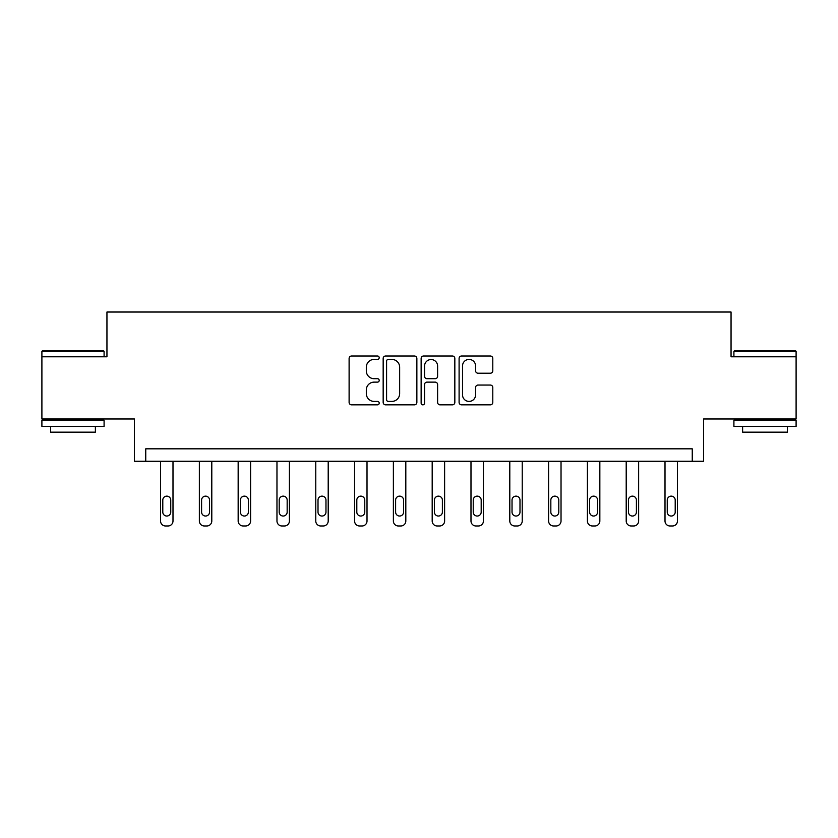 <?xml version="1.0" encoding="UTF-8"?>
<svg xmlns="http://www.w3.org/2000/svg" width="838" height="838" viewBox="0 0 838 838"><rect width="100%" height="100%" fill="white"/><g stroke="black" fill="none" stroke-linecap="round" stroke-linejoin="round"><path stroke-width="1.26" d="M379.205 357.711A1.707 1.707 0 0 0 377.488 356.003L351.551 356.003A2.441 2.441 0 0 0 349.111 358.444L349.111 402.397A2.441 2.441 0 0 0 351.551 404.838L377.488 404.838A1.707 1.707 0 0 0 379.205 403.13A1.707 1.707 0 0 0 377.488 401.412L374.136 401.412A7.814 7.814 0 0 1 366.321 393.609L366.321 389.942A7.814 7.814 0 0 1 374.136 382.128L377.488 382.128A1.707 1.707 0 0 0 379.205 380.421A1.707 1.707 0 0 0 377.488 378.713L374.136 378.713A7.814 7.814 0 0 1 366.321 370.899L366.321 367.233A7.814 7.814 0 0 1 374.136 359.418L377.488 359.418A1.707 1.707 0 0 0 379.205 357.711M796.1 356.789L731.05 356.789L731.05 312.019L106.95 312.019L106.95 356.789L41.9 356.789L41.9 418.979L134.436 418.979L134.436 461.267L703.564 461.267L703.564 418.979L796.1 418.979L796.1 351.321L733.91 351.321L734.664 350.567L795.356 350.567L796.1 351.321M490.356 373.214A2.441 2.441 0 0 0 492.796 370.773L492.796 358.444A2.441 2.441 0 0 0 490.356 356.003L461.549 356.003A2.441 2.441 0 0 0 459.098 358.444L459.098 402.397A2.441 2.441 0 0 0 461.549 404.838L490.356 404.838A2.441 2.441 0 0 0 492.796 402.397L492.796 387.502A2.441 2.441 0 0 0 490.356 385.061L478.027 385.061A2.441 2.441 0 0 0 475.586 387.502L475.586 394.887A6.536 6.536 0 0 1 469.05 401.412A6.536 6.536 0 0 1 462.524 394.887L462.524 365.955A6.536 6.536 0 0 1 469.05 359.418A6.536 6.536 0 0 1 475.586 365.955L475.586 370.773A2.441 2.441 0 0 0 478.027 373.214L490.356 373.214M692.251 461.267L692.251 448.822L145.749 448.822L145.749 461.267M416.863 358.444A2.441 2.441 0 0 0 414.422 356.003L385.606 356.003A2.441 2.441 0 0 0 383.165 358.444L383.165 402.397A2.441 2.441 0 0 0 385.606 404.838L414.422 404.838A2.441 2.441 0 0 0 416.863 402.397L416.863 358.444M423.578 356.003L452.394 356.003A2.441 2.441 0 0 1 454.835 358.444L454.835 402.397A2.441 2.441 0 0 1 452.394 404.838L440.055 404.838A2.441 2.441 0 0 1 437.614 402.397L437.614 384.569A2.441 2.441 0 0 0 435.173 382.128L426.992 382.128A2.441 2.441 0 0 0 424.552 384.569L424.552 403.13A1.707 1.707 0 0 1 422.844 404.838A1.707 1.707 0 0 1 421.137 403.13L421.137 358.444A2.441 2.441 0 0 1 423.578 356.003M388.298 359.418A1.707 1.707 0 0 0 386.59 361.126L386.59 399.705A1.707 1.707 0 0 0 388.298 401.412L391.838 401.412A7.814 7.814 0 0 0 399.653 393.609L399.653 367.233A7.814 7.814 0 0 0 391.838 359.418L388.298 359.418M437.614 366.07A6.536 6.536 0 0 0 431.088 359.544A6.536 6.536 0 0 0 424.552 366.07L424.552 376.272A2.441 2.441 0 0 0 426.992 378.713L435.173 378.713A2.441 2.441 0 0 0 437.614 376.272L437.614 366.07M172.995 461.267L172.995 521.016A4.976 4.976 149.4 0 1 168.019 525.981L165.526 525.981A4.976 4.976 149.4 0 1 160.55 521.016L160.55 461.267M170.753 512.06L170.753 500.118A3.981 3.981 149.4 0 0 166.772 496.138A3.981 3.981 149.4 0 0 162.792 500.118L162.792 512.06A3.981 3.981 149.4 0 0 166.772 516.04A3.981 3.981 149.4 0 0 170.753 512.06M42.644 350.567L103.336 350.567L104.09 351.321L41.9 351.321L42.644 350.567M72.99 426.437L41.9 426.437L41.9 420.215L104.09 420.215L104.09 426.437L72.99 426.437M95.385 426.437L95.385 432.157L50.605 432.157L50.605 426.437M765.01 426.437L733.91 426.437L733.91 420.215L796.1 420.215L796.1 426.437L765.01 426.437M787.395 426.437L787.395 432.157L742.615 432.157L742.615 426.437M211.794 461.267L211.794 521.016A4.976 4.976 149.4 0 1 206.818 525.981L204.336 525.981A4.976 4.976 149.4 0 1 199.36 521.016L199.36 461.267M209.552 512.06L209.552 500.118A3.981 3.981 149.4 0 0 205.572 496.138A3.981 3.981 149.4 0 0 201.591 500.118L201.591 512.06A3.981 3.981 149.4 0 0 205.572 516.04A3.981 3.981 149.4 0 0 209.552 512.06M250.593 461.267L250.593 521.016A4.976 4.976 149.4 0 1 245.628 525.981L243.135 525.981A4.976 4.976 149.4 0 1 238.16 521.016L238.16 461.267M248.362 512.06L248.362 500.118A3.981 3.981 149.4 0 0 244.382 496.138A3.981 3.981 149.4 0 0 240.401 500.118L240.401 512.06A3.981 3.981 149.4 0 0 244.382 516.04A3.981 3.981 149.4 0 0 248.362 512.06M289.403 461.267L289.403 521.016A4.976 4.976 149.4 0 1 284.428 525.981L281.945 525.981A4.976 4.976 149.4 0 1 276.969 521.016L276.969 461.267M287.162 512.06L287.162 500.118A3.981 3.981 149.4 0 0 283.181 496.138A3.981 3.981 149.4 0 0 279.201 500.118L279.201 512.06A3.981 3.981 149.4 0 0 283.181 516.04A3.981 3.981 149.4 0 0 287.162 512.06M328.203 461.267L328.203 521.016A4.976 4.976 149.4 0 1 323.238 525.981L320.745 525.981A4.976 4.976 149.4 0 1 315.769 521.016L315.769 461.267M325.972 512.06L325.972 500.118A3.981 3.981 149.4 0 0 321.991 496.138A3.981 3.981 149.4 0 0 318.011 500.118L318.011 512.06A3.981 3.981 149.4 0 0 321.991 516.04A3.981 3.981 149.4 0 0 325.972 512.06M367.013 461.267L367.013 521.016A4.976 4.976 149.4 0 1 362.037 525.981L359.554 525.981A4.976 4.976 149.4 0 1 354.579 521.016L354.579 461.267M364.771 512.06L364.771 500.118A3.981 3.981 149.4 0 0 360.79 496.138A3.981 3.981 149.4 0 0 356.81 500.118L356.81 512.06A3.981 3.981 149.4 0 0 360.79 516.04A3.981 3.981 149.4 0 0 364.771 512.06M405.812 461.267L405.812 521.016A4.976 4.976 149.4 0 1 400.836 525.981L398.354 525.981A4.976 4.976 149.4 0 1 393.378 521.016L393.378 461.267M403.581 512.06L403.581 500.118A3.981 3.981 149.4 0 0 399.6 496.138A3.981 3.981 149.4 0 0 395.62 500.118L395.62 512.06A3.981 3.981 149.4 0 0 399.6 516.04A3.981 3.981 149.4 0 0 403.581 512.06M444.622 461.267L444.622 521.016A4.976 4.976 149.4 0 1 439.646 525.981L437.164 525.981A4.976 4.976 149.4 0 1 432.188 521.016L432.188 461.267M442.38 512.06L442.38 500.118A3.981 3.981 149.4 0 0 438.4 496.138A3.981 3.981 149.4 0 0 434.419 500.118L434.419 512.06A3.981 3.981 149.4 0 0 438.4 516.04A3.981 3.981 149.4 0 0 442.38 512.06M483.421 461.267L483.421 521.016A4.976 4.976 149.4 0 1 478.446 525.981L475.963 525.981A4.976 4.976 149.4 0 1 470.987 521.016L470.987 461.267M481.19 512.06L481.19 500.118A3.981 3.981 149.4 0 0 477.21 496.138A3.981 3.981 149.4 0 0 473.229 500.118L473.229 512.06A3.981 3.981 149.4 0 0 477.21 516.04A3.981 3.981 149.4 0 0 481.19 512.06M522.231 461.267L522.231 521.016A4.976 4.976 149.4 0 1 517.256 525.981L514.762 525.981A4.976 4.976 149.4 0 1 509.797 521.016L509.797 461.267M519.989 512.06L519.989 500.118A3.981 3.981 149.4 0 0 516.009 496.138A3.981 3.981 149.4 0 0 512.028 500.118L512.028 512.06A3.981 3.981 149.4 0 0 516.009 516.04A3.981 3.981 149.4 0 0 519.989 512.06M561.031 461.267L561.031 521.016A4.976 4.976 149.4 0 1 556.055 525.981L553.572 525.981A4.976 4.976 149.4 0 1 548.597 521.016L548.597 461.267M558.799 512.06L558.799 500.118A3.981 3.981 149.4 0 0 554.819 496.138A3.981 3.981 149.4 0 0 550.838 500.118L550.838 512.06A3.981 3.981 149.4 0 0 554.819 516.04A3.981 3.981 149.4 0 0 558.799 512.06M599.84 461.267L599.84 521.016A4.976 4.976 149.4 0 1 594.865 525.981L592.372 525.981A4.976 4.976 149.4 0 1 587.407 521.016L587.407 461.267M597.599 512.06L597.599 500.118A3.981 3.981 149.4 0 0 593.618 496.138A3.981 3.981 149.4 0 0 589.638 500.118L589.638 512.06A3.981 3.981 149.4 0 0 593.618 516.04A3.981 3.981 149.4 0 0 597.599 512.06M638.64 461.267L638.64 521.016A4.976 4.976 149.4 0 1 633.664 525.981L631.182 525.981A4.976 4.976 149.4 0 1 626.206 521.016L626.206 461.267M636.409 512.06L636.409 500.118A3.981 3.981 149.4 0 0 632.428 496.138A3.981 3.981 149.4 0 0 628.448 500.118L628.448 512.06A3.981 3.981 149.4 0 0 632.428 516.04A3.981 3.981 149.4 0 0 636.409 512.06M677.45 461.267L677.45 521.016A4.976 4.976 149.4 0 1 672.474 525.981L669.981 525.981A4.976 4.976 149.4 0 1 665.005 521.016L665.005 461.267M675.208 512.06L675.208 500.118A3.981 3.981 149.4 0 0 671.228 496.138A3.981 3.981 149.4 0 0 667.247 500.118L667.247 512.06A3.981 3.981 149.4 0 0 671.228 516.04A3.981 3.981 149.4 0 0 675.208 512.06M41.9 356.789L41.9 351.321M56.083 420.215L56.083 418.979M89.907 420.215L89.907 418.979M104.09 356.789L104.09 351.321M733.91 356.789L733.91 351.321M748.093 420.215L748.093 418.979M781.917 420.215L781.917 418.979"/></g></svg>
